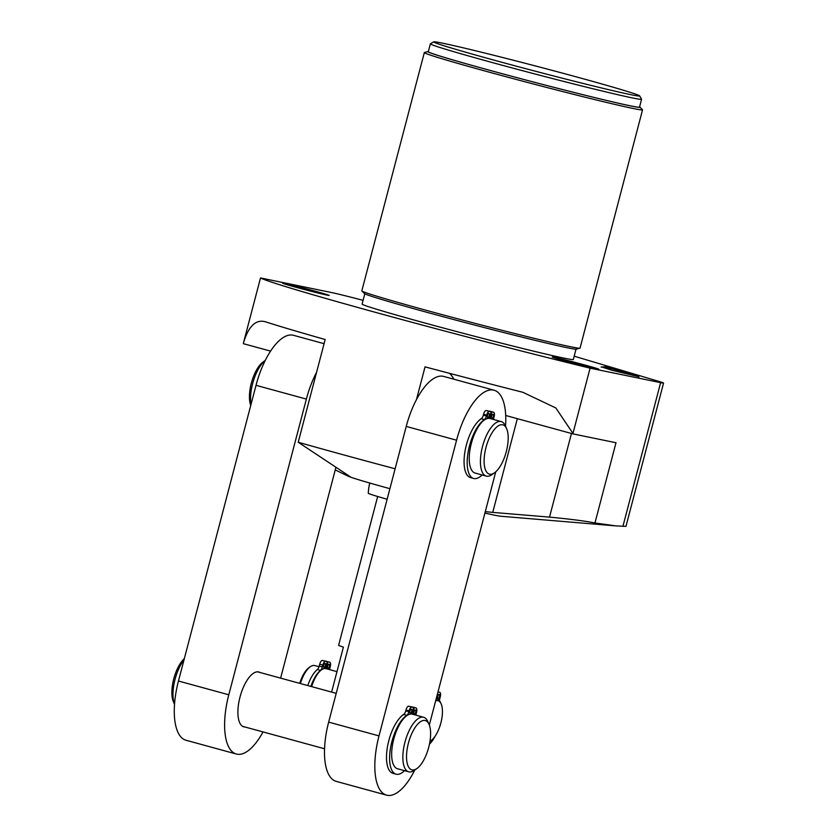 <?xml version="1.0" encoding="UTF-8"?>
<svg xmlns="http://www.w3.org/2000/svg" width="837" height="837" viewBox="0 0 837 837"><rect width="100%" height="100%" fill="white"/><g stroke="black" fill="none" stroke-linecap="round" stroke-linejoin="round"><path stroke-width="1.26" d="M307.765 685.566A24.88 10.086 -74.7 0 1 317.369 669.527A4.258 1.726 105.3 0 0 319.221 666.074L319.703 664.243A4.258 1.726 -74.7 0 1 322.475 660.466L327.288 661.669L325.478 668.543A22.609 9.155 105.3 0 0 311.657 686.622M310.883 686.413A24.88 10.086 -74.7 0 1 320.477 670.374A4.258 1.726 105.3 0 0 322.339 666.922L322.82 665.091A4.258 1.726 -74.7 0 1 325.593 661.324L327.288 661.669M336.966 671.64L325.488 668.501L326.158 668.69L327.958 661.805L329.652 662.161A4.258 1.726 -74.7 0 1 329.694 662.172A4.258 1.726 -74.7 0 1 330.27 666.629L329.788 668.46A4.258 1.726 105.3 0 0 329.548 669.61M325.352 665.614A2.134 0.858 105.3 0 0 325.07 663.385A2.134 0.858 105.3 0 0 323.668 665.269A2.134 0.858 105.3 0 0 323.95 667.497A2.134 0.858 105.3 0 0 325.352 665.614M329.422 666.451A2.134 0.858 105.3 0 0 329.14 664.222A2.134 0.858 105.3 0 0 327.727 666.106A2.134 0.858 105.3 0 0 328.01 668.334A2.134 0.858 105.3 0 0 329.422 666.451M324.829 661L326.535 661.303A4.258 1.726 -74.7 0 1 326.576 661.314A4.258 1.726 -74.7 0 1 326.629 661.324M315.015 665.645A22.609 9.155 105.3 0 0 314.785 665.572A22.609 9.155 105.3 0 0 314.555 665.52A22.609 9.155 -74.7 0 0 310.255 666.765A22.609 9.155 -74.7 0 0 300.399 683.547M429.998 741.247A21.249 8.611 105.3 0 0 431.076 740.588A21.249 8.611 105.3 0 0 440.722 723.482A21.249 8.611 105.3 0 0 441.13 703.844L440.492 702.41A22.609 9.155 105.3 0 0 437.196 699.083A22.609 9.155 105.3 0 0 436.956 699.021A22.609 9.155 -74.7 0 0 436.15 698.947M299.73 683.358A21.249 8.611 -74.7 0 1 308.968 667.675L310.255 666.765M377.665 496.487L338.619 645.327A45.303 1.088 14.7 0 0 343.411 647.095L331.609 692.084M387.133 499.25A55.2 1.318 -165.3 0 1 368.28 493.255A56.403 56.403 0 0 1 369.734 483.022M389.906 488.693A79.285 1.894 -165.3 0 1 350.944 477.278A34.432 0.827 14.7 0 0 348.673 476.41A79.285 1.894 -165.3 0 1 348.569 476.358A79.285 1.894 -165.3 0 1 348.527 476.337M414.786 770.03A56.634 22.944 -74.7 0 1 386.558 795.15L336.223 781.371A56.634 22.944 -74.7 0 1 328.669 722.122L406.238 426.42A56.634 22.944 -74.7 0 1 416.439 399.667L425.05 366.857A215.193 5.148 14.7 0 0 522.895 392.302L555.841 407.964L572.958 433.44A62.252 25.215 -74.7 0 1 572.958 433.89L616.001 442.731L594.961 522.958L616.011 525.908L500.526 516.22A79.285 1.894 -165.3 0 1 484.916 513.06M395.127 468.793A215.193 5.148 14.7 0 1 298.223 442.25L351.006 477.247M348.673 476.41L335.239 469.923M517.329 418.667L492.742 512.39L549.522 517.12C569.735 519.034 584.885 520.98 594.961 522.958M492.742 512.39L485.293 511.637M265.413 321.806L266.323 322.078C256.289 318.635 248.641 325.677 243.379 343.222L260.506 277.947A215.193 5.148 14.7 0 0 382.164 314.189A215.193 5.148 14.7 0 0 590.085 368.154L660.623 382.645A34.432 0.827 14.7 0 0 663.563 383.074L625.971 526.347L616.011 525.908M363.08 300.326L358.069 299.029A34.432 0.827 14.7 0 0 331.044 292.437L260.506 277.947M663.563 383.074A34.432 0.827 14.7 0 0 657.296 380.929L574.182 356.185M315.476 291.286A24.053 0.575 14.7 0 0 282.644 283.22A24.053 0.575 14.7 0 0 296.34 287.353A24.053 0.575 14.7 0 0 329.182 295.43A24.053 0.575 14.7 0 0 315.476 291.286M585.053 365.068A24.053 0.575 14.7 0 0 552.221 357.001A24.053 0.575 14.7 0 0 565.927 361.145A24.053 0.575 14.7 0 0 598.758 369.211A24.053 0.575 14.7 0 0 585.053 365.068M601.405 366.888L612.014 370.278L638.788 376.692M576.002 349.228L573.324 359.471A109.176 2.616 -165.3 0 1 424.307 322.852A109.176 2.616 -165.3 0 1 362.107 304.061L364.796 293.818M639.594 106.864A109.804 2.626 14.7 0 1 640.127 107.293A109.804 2.626 14.7 0 1 490.262 70.465A109.804 2.626 14.7 0 1 427.697 51.57A109.804 2.626 14.7 0 1 428.377 51.455A109.637 2.626 14.7 0 0 427.979 51.528L424.453 52.49A112.807 2.699 14.7 0 0 424.338 52.574L361.825 290.857A112.807 2.699 14.7 0 0 361.887 290.983A112.807 2.699 14.7 0 0 426.085 310.265A112.807 2.699 14.7 0 0 579.926 348.192A112.807 2.699 14.7 0 0 580.051 348.108L642.554 109.825A112.807 2.699 14.7 0 0 642.492 109.689L639.897 107.126A109.637 2.626 14.7 0 0 639.573 106.906M424.338 52.574A112.807 2.699 14.7 0 0 488.599 71.992A112.807 2.699 14.7 0 0 642.554 109.825M427.979 51.528A109.637 2.626 14.7 0 0 490.325 70.475A109.637 2.626 14.7 0 0 639.897 107.126M641.581 99.247L639.52 107.136A109.176 2.616 -165.3 0 1 490.503 70.517A109.176 2.616 -165.3 0 1 428.303 51.727L430.375 43.838A109.176 2.616 14.7 0 0 492.574 62.629A109.176 2.616 14.7 0 0 641.581 99.247A109.176 2.616 14.7 0 0 641.571 99.184L639.635 95.868A106.466 2.553 14.7 0 0 578.995 77.611A106.466 2.553 14.7 0 0 433.733 41.85A106.466 2.553 14.7 0 0 494.343 60.222A106.466 2.553 14.7 0 0 639.635 95.868M433.733 41.85L430.417 43.786A109.176 2.616 14.7 0 0 430.375 43.838M572.958 433.89L505.715 415.487M270.581 351.121L243.379 343.683A62.252 25.215 -74.7 0 0 243.379 343.222M572.958 433.44L590.085 368.154M416.439 399.667A56.634 22.944 -74.7 0 1 443.704 376.43L494.039 390.209A56.634 22.944 -74.7 0 1 505.538 426.2M449.438 373.312A62.252 25.215 -74.7 0 1 453.8 379.192M266.323 322.078A215.193 5.148 -165.3 0 0 325.174 339.519L298.223 442.25M263.017 731.925A56.634 22.944 -74.7 0 1 236.358 754.032L186.013 740.253A56.634 22.944 -74.7 0 1 178.459 681.015L256.028 385.313A56.634 22.944 -74.7 0 1 293.494 335.313L324.076 343.683M259.941 672.467A28.427 11.519 105.3 0 0 258.811 671.996A28.427 11.519 105.3 0 0 239.999 697.095A28.427 11.519 105.3 0 0 243.797 726.83A28.427 11.519 105.3 0 0 245.011 726.997M335.825 467.684L280.615 678.127M236.358 754.032A56.634 22.944 -74.7 0 1 228.794 694.794L306.373 399.092A56.634 22.944 -74.7 0 1 316.564 372.329M404.219 714.024A28.427 11.519 105.3 0 0 400.222 717.455M386.558 795.15A56.634 22.944 -74.7 0 1 379.004 735.901L456.573 440.199A56.634 22.944 -74.7 0 1 494.039 390.209M495.734 471.838L429.318 724.988M481.788 418.322A28.427 11.519 105.3 0 0 477.801 421.754M439.488 700.705A4.258 1.726 -74.7 0 1 439.802 698.571L440.283 696.74A4.258 1.726 105.3 0 0 439.718 692.283A4.258 1.726 105.3 0 0 439.676 692.272L437.992 691.927M429.465 744.166A24.88 10.086 105.3 0 0 435.073 736.278M437.751 696.217A2.134 0.858 -74.7 0 1 439.153 694.333A2.134 0.858 -74.7 0 1 439.435 696.562A2.134 0.858 -74.7 0 1 438.033 698.445A2.134 0.858 -74.7 0 1 437.751 696.217M435.648 700.841A21.249 8.611 -74.7 0 1 437.814 700.663A21.249 8.611 105.3 0 1 441.13 703.844M327.958 661.805L324.84 660.958M493.275 416.502A2.134 0.858 -74.7 0 1 491.874 418.385A2.134 0.858 -74.7 0 1 491.581 416.156A2.134 0.858 -74.7 0 1 492.993 414.284A2.134 0.858 -74.7 0 1 493.275 416.502M494.531 472.8A25.549 10.347 105.3 0 0 506.134 452.231A25.549 10.347 105.3 0 0 506.615 428.617A25.549 10.347 105.3 0 0 502.629 424.788A25.549 10.347 -74.7 0 0 485.994 447.408A25.549 10.347 -74.7 0 0 489.666 474.202A25.549 10.347 105.3 0 0 494.531 472.8L491.957 474.621A28.27 11.456 105.3 0 1 486.579 476.18A28.27 11.456 -74.7 0 1 486.287 476.107L475.102 473.041A28.27 11.456 105.3 0 1 471.315 443.526A28.27 11.456 105.3 0 1 489.394 418.385L491.141 411.731L486.328 410.528A4.258 1.726 105.3 0 0 483.556 414.294L483.336 415.162A4.258 1.726 -74.7 0 1 481.296 418.751A31.168 12.628 105.3 0 0 465.131 450.578A31.168 12.628 105.3 0 0 470.53 477.613L473.648 478.471A31.168 12.628 105.3 0 0 482.102 474.966M490.482 411.385A4.258 1.726 105.3 0 0 490.44 411.375A4.258 1.726 105.3 0 0 490.398 411.365L488.693 411.061M487.521 415.319A2.134 0.858 -74.7 0 1 488.934 413.447A2.134 0.858 -74.7 0 1 489.216 415.675A2.134 0.858 -74.7 0 1 487.804 417.548A2.134 0.858 -74.7 0 1 487.521 415.319M493.589 419.483A4.258 1.726 -74.7 0 1 493.893 417.548L494.123 416.68A4.258 1.726 105.3 0 0 493.558 412.222A4.258 1.726 105.3 0 0 493.516 412.212L491.821 411.867L490.074 418.521L489.404 418.343L501.217 421.576A28.27 11.456 105.3 0 0 500.924 421.503A28.27 11.456 -74.7 0 0 482.604 446.173A28.27 11.456 -74.7 0 0 486.287 476.107M491.141 411.731L489.446 411.375A4.258 1.726 105.3 0 0 486.674 415.152L486.443 416.02A4.258 1.726 -74.7 0 1 484.414 419.609A31.168 12.628 105.3 0 0 468.249 451.425A31.168 12.628 105.3 0 0 473.648 478.471M506.615 428.617L505.339 425.74A28.27 11.456 105.3 0 0 501.217 421.576M488.703 411.009L491.821 411.867M250.995 404.491A28.27 11.456 -74.7 0 1 265.256 360.454L263.111 361.961A25.549 10.347 -74.7 0 0 251.665 381.944A25.549 10.347 -74.7 0 0 250.744 405.485M415.707 712.214A2.134 0.858 -74.7 0 1 414.294 714.087A2.134 0.858 -74.7 0 1 414.012 711.858A2.134 0.858 -74.7 0 1 415.414 709.985A2.134 0.858 -74.7 0 1 415.707 712.214M416.952 768.502A25.549 10.347 105.3 0 0 428.554 747.933A25.549 10.347 105.3 0 0 429.046 724.319A25.549 10.347 105.3 0 0 425.05 720.49A25.549 10.347 -74.7 0 0 408.414 743.11A25.549 10.347 -74.7 0 0 412.086 769.904A25.549 10.347 105.3 0 0 416.952 768.502L414.378 770.322A28.27 11.456 105.3 0 1 409 771.881A28.27 11.456 -74.7 0 1 408.707 771.808L397.523 768.743A28.27 11.456 105.3 0 1 393.735 739.228A28.27 11.456 105.3 0 1 411.814 714.087L413.562 707.432L408.759 706.229A4.258 1.726 105.3 0 0 405.987 709.996L405.757 710.875A4.258 1.726 -74.7 0 1 403.716 714.453A31.168 12.628 105.3 0 0 387.552 746.28A31.168 12.628 105.3 0 0 392.951 773.315L396.068 774.173A31.168 12.628 105.3 0 0 404.533 770.668M412.903 707.087A4.258 1.726 105.3 0 0 412.861 707.077A4.258 1.726 105.3 0 0 412.819 707.066L411.113 706.763L414.242 707.568L412.495 714.223L411.825 714.045L423.637 717.278A28.27 11.456 105.3 0 0 423.344 717.204A28.27 11.456 -74.7 0 0 405.035 741.875A28.27 11.456 -74.7 0 0 408.707 771.808M409.942 711.021A2.134 0.858 -74.7 0 1 411.354 709.148A2.134 0.858 -74.7 0 1 411.637 711.377A2.134 0.858 -74.7 0 1 410.235 713.25A2.134 0.858 -74.7 0 1 409.942 711.021M416.01 715.185A4.258 1.726 -74.7 0 1 416.324 713.25L416.544 712.381A4.258 1.726 105.3 0 0 415.979 707.924A4.258 1.726 105.3 0 0 415.937 707.914L414.242 707.568M413.562 707.432L411.877 707.087A4.258 1.726 105.3 0 0 409.094 710.854L408.874 711.722A4.258 1.726 -74.7 0 1 406.834 715.311A31.168 12.628 105.3 0 0 390.67 747.127A31.168 12.628 105.3 0 0 396.068 774.173M429.046 724.319L427.759 721.442A28.27 11.456 105.3 0 0 423.637 717.278M174.514 704.241A28.27 11.456 -74.7 0 1 183.983 659.933M174.514 704.262L173.437 701.845A25.549 10.347 -74.7 0 1 173.604 679.477A25.549 10.347 -74.7 0 1 184.328 658.635M576.693 349.071L576.683 349.113A109.804 2.626 -165.3 0 1 426.818 312.285A109.804 2.626 -165.3 0 1 364.262 293.389L364.262 293.389M320.477 670.374L317.369 669.527M325.593 661.324L322.475 660.466M322.82 665.091L319.703 664.243M322.339 666.922L319.221 666.074M660.623 382.645L622.916 526.379M571.462 433.482L549.522 517.12M328.669 722.122L379.004 735.901M406.238 426.42L456.573 440.199M306.373 399.092L256.028 385.313M228.794 694.794L178.459 681.015M490.398 411.365L493.516 412.212M481.296 418.751L484.414 419.609M483.336 415.162L486.443 416.02M483.556 414.294L486.674 415.152M486.328 410.528L489.446 411.375M412.819 707.066L415.937 707.914M403.716 714.453L406.834 715.311M405.757 710.875L408.874 711.722M405.987 709.996L409.094 710.854M408.759 706.229L411.877 707.087M314.785 665.572L319.023 666.733M436.182 698.801L437.196 699.083M364.493 293.557L361.887 290.983M576.4 349.155L579.926 348.192M604.471 366.815L635.743 375.122M638.945 377.006L636.57 375.039L620.51 370.498L605.13 366.721L601.112 367.087M431.076 740.588L429.977 741.373M490.44 411.375L493.558 412.222M257.597 671.829L336.212 693.35M412.861 707.077L415.979 707.924M242.667 726.359L324.536 748.77"/></g></svg>
